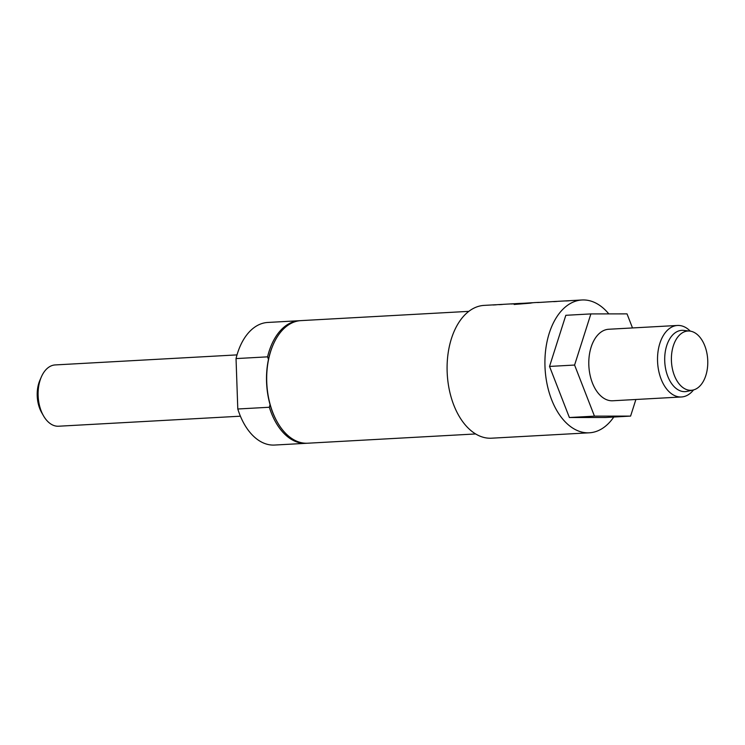 <?xml version="1.0" encoding="UTF-8"?>
<svg xmlns="http://www.w3.org/2000/svg" width="745" height="745" viewBox="0 0 745 745"><rect width="100%" height="100%" fill="white"/><g stroke="black" fill="none" stroke-linecap="round" stroke-linejoin="round"><path stroke-width="1.12" d="M707.75 360.636A29.679 18.15 86.8 0 0 689.805 331.069A29.679 18.15 86.8 0 0 671.422 360.682A29.679 18.15 86.8 0 0 693.055 390.045A29.679 18.15 86.8 0 0 707.75 360.636M689.805 331.069L683.733 330.398A30.694 18.765 86.8 0 0 664.726 361.018A30.694 18.765 86.8 0 0 687.095 391.376L693.055 390.045M690.289 331.134A35.816 21.894 86.8 0 0 678.211 325.444A35.816 21.894 86.8 0 0 677.494 325.463A35.816 21.894 86.8 0 0 657.556 361.241A35.816 21.894 86.8 0 0 680.716 396.992A35.816 21.894 86.8 0 0 681.442 396.973A35.816 21.894 86.8 0 0 693.539 389.924M677.494 325.463L608.767 329.253A35.816 21.894 86.8 0 0 588.848 365.627A35.816 21.894 86.8 0 0 611.99 400.791A35.816 21.894 86.8 0 0 612.716 400.773L681.442 396.973M475.617 433.953L307.694 443.219A61.388 37.529 -93.2 0 1 306.456 443.256A61.388 37.529 -93.2 0 1 277.512 422.452L277.149 421.819A60.373 36.905 -93.2 0 1 270.044 404.61A60.373 36.905 -93.2 0 1 268.47 359.397A60.373 36.905 -93.2 0 1 272.931 345.261L273.219 344.59A61.388 37.529 -93.2 0 1 300.933 320.62L468.847 311.354M277.512 422.452A61.388 37.529 -93.2 0 1 273.219 344.59M306.884 443.256A61.388 37.529 -93.2 0 1 306.083 443.312A61.388 37.529 -93.2 0 1 304.835 443.349A61.388 37.529 -93.2 0 1 269.327 407.254L270.044 404.61M496.682 304.733A66.51 40.658 86.8 0 0 496.617 304.733A66.51 40.658 86.8 0 0 495.276 304.77L484.185 305.385A66.51 40.658 86.8 0 0 447.196 372.938A66.51 40.658 86.8 0 0 490.163 438.237A66.51 40.658 86.8 0 0 491.514 438.2L589.342 432.798A66.51 40.658 86.8 0 0 613.778 417.032M608.814 313.896A66.51 40.658 86.8 0 0 583.354 299.946A66.51 40.658 86.8 0 0 582.013 299.984A66.51 40.658 86.8 0 0 545.023 367.536A66.51 40.658 86.8 0 0 588.001 432.836A66.51 40.658 86.8 0 0 589.342 432.798M582.013 299.984L570.912 300.598A66.51 40.658 86.8 0 0 568.714 300.822L565.911 300.971A66.51 40.658 86.8 0 1 568.118 300.756A66.51 40.658 86.8 0 1 569.459 300.719A66.51 40.658 86.8 0 1 569.515 300.719M568.118 300.756L558.685 301.278A66.51 40.658 86.8 0 0 556.487 301.492L553.684 301.651A66.51 40.658 86.8 0 1 555.882 301.427A66.51 40.658 86.8 0 1 557.223 301.39A66.51 40.658 86.8 0 1 557.288 301.39M555.882 301.427L552.706 301.604A66.51 40.658 86.8 0 0 552.52 301.613L538.086 302.507M539.883 302.414A66.51 40.658 86.8 0 0 539.017 302.396A66.51 40.658 86.8 0 0 537.676 302.433A66.51 40.658 86.8 0 0 537.49 302.442L537.49 302.545M537.676 302.433L534.5 302.61A66.51 40.658 86.8 0 0 530.514 303.15L514.152 304.463A66.51 40.658 86.8 0 1 516.276 303.913L527.693 303.262A66.51 40.658 86.8 0 1 531.39 302.777A66.51 40.658 86.8 0 1 532.731 302.74A66.51 40.658 86.8 0 1 532.945 302.74M521.677 303.411A66.51 40.658 86.8 0 0 520.811 303.401A66.51 40.658 86.8 0 0 519.461 303.438A66.51 40.658 86.8 0 0 519.274 303.448L527.907 303.075A66.51 40.658 86.8 0 1 530.068 302.852L522.068 303.401M519.284 303.55L519.88 303.513M519.461 303.438L516.285 303.615A66.51 40.658 86.8 0 0 514.087 303.83L511.284 303.988A66.51 40.658 86.8 0 1 513.482 303.764A66.51 40.658 86.8 0 1 514.832 303.727A66.51 40.658 86.8 0 1 514.888 303.727M513.482 303.764L504.058 304.286A66.51 40.658 86.8 0 0 501.851 304.509L499.057 304.668A66.51 40.658 86.8 0 1 501.255 304.444A66.51 40.658 86.8 0 1 502.596 304.407A66.51 40.658 86.8 0 1 502.651 304.407M501.255 304.444L498.079 304.621A66.51 40.658 86.8 0 0 495.881 304.835L493.078 304.994A66.51 40.658 86.8 0 1 495.276 304.77M237.022 354.89L55.214 364.929A30.694 18.765 86.8 0 0 41.357 376.914A30.694 18.765 86.8 0 0 43.508 415.84A30.694 18.765 86.8 0 0 57.98 426.242A30.694 18.765 86.8 0 0 58.594 426.224L240.402 416.194M43.508 415.84L41.701 412.683A25.581 15.636 -93.2 0 1 39.904 380.248L41.357 376.914M551.123 301.725A66.51 40.658 86.8 0 0 550.006 301.753L540.581 302.377M268.47 359.397L267.567 356.846A61.388 37.529 -93.2 0 1 299.313 320.713A61.388 37.529 -93.2 0 1 300.123 320.685M269.327 407.254L237.795 408.996A61.388 37.529 86.8 0 0 274.551 445.054L306.083 443.312M237.795 408.996L236.035 358.587L267.567 356.846M299.313 320.713L267.781 322.455A61.388 37.529 86.8 0 0 236.035 358.587M632.496 327.94L627.029 313.878L590.878 313.915L565.818 315.303L549.531 366.428L569.385 417.526L605.536 417.489L630.596 416.101L635.895 399.488M590.878 313.915L574.591 365.05L594.454 416.138L630.596 416.101M549.531 366.428L574.591 365.05M569.385 417.526L594.454 416.138M532.256 302.833L531.399 302.88A66.407 40.593 86.8 0 0 527.702 303.364L527.693 303.262M527.367 303.411L516.276 303.913M516.285 304.016A66.407 40.593 86.8 0 0 514.59 304.444M522.021 303.401L531.39 302.777M540.535 302.377L549.847 301.762"/></g></svg>
